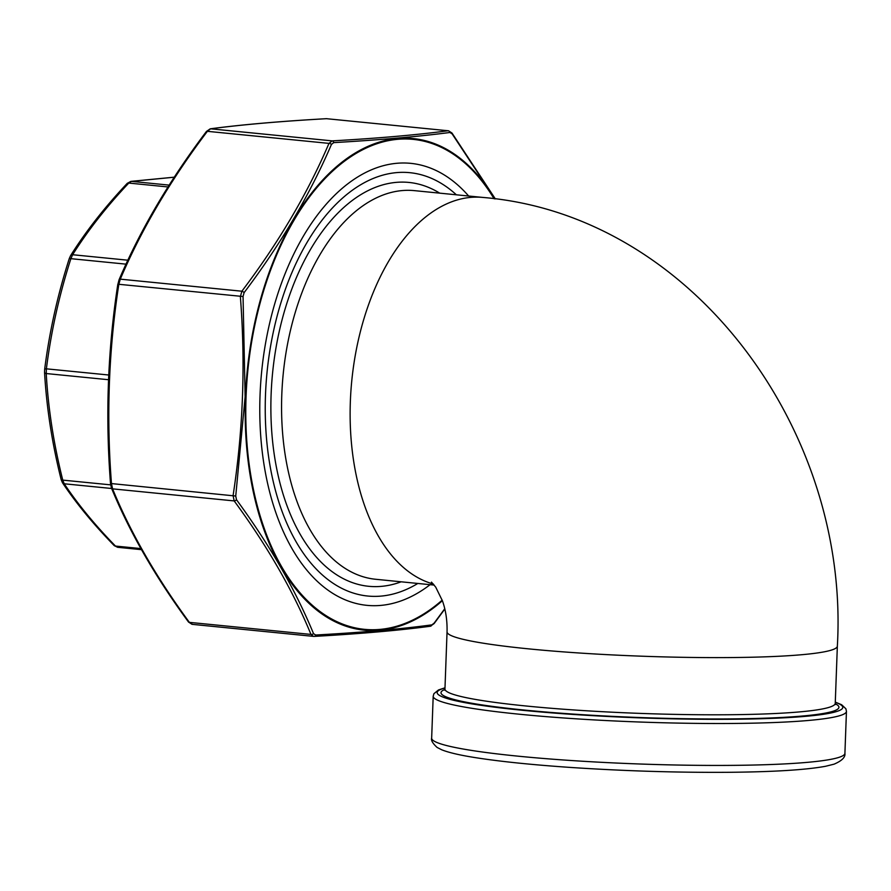 <?xml version="1.0" encoding="UTF-8"?>
<svg xmlns="http://www.w3.org/2000/svg" width="891" height="891" viewBox="0 0 891 891"><rect width="100%" height="100%" fill="white"/><g stroke="black" fill="none" stroke-linecap="round" stroke-linejoin="round"><path stroke-width="1.34" d="M417.812 583.46A212.704 122.39 -84.3 0 1 265.696 426.6A212.704 122.39 -84.3 0 1 396.584 172.609A212.704 122.39 -84.3 0 1 456.37 194.806M174.246 177.209L131.445 181.374L128.783 183.067C106.575 206.601 87.853 230.491 72.628 254.726L70.879 258.68C59.218 295.044 51.054 331.764 46.388 368.829L46.221 373.541C48.237 408.724 53.75 444.241 62.76 480.115L64.23 483.78C77.818 504.195 94.903 524.955 115.474 546.06L118.035 547.286M141.469 549.658L117.59 547.297L114.148 545.537A3.831 2.461 -44.2 0 0 115.474 546.06L140.867 548.578M169.156 185.116L131.445 181.374A3.831 3.341 -96.9 0 0 130.843 181.385L127.19 183.412C104.826 207.113 85.959 231.192 70.578 255.65L69.298 258.513C57.57 295.099 49.361 332.042 44.661 369.342L44.55 372.405C46.588 407.822 52.135 443.584 61.189 479.67L61.189 479.67A3.831 1.036 166 0 0 62.76 480.115L110.651 484.86M167.998 186.954L128.783 183.067A3.831 2.06 -136.8 0 0 127.19 183.412M127.858 260.205L72.628 254.726A3.831 2.55 -147.7 0 0 70.578 255.65M126.021 264.148L69.298 258.513M108.747 375.011L46.388 368.829A3.831 0.88 -172.7 0 0 44.661 369.342M108.535 379.722L46.221 373.541A3.831 1.515 176.6 0 1 44.55 372.405M114.148 545.537C93.432 524.287 76.203 503.348 62.459 482.71L62.459 482.71A3.831 2.94 -33.8 0 0 64.23 483.78L111.653 488.491M430.097 584.674A222.082 127.792 -84.3 0 1 283.761 532.506A222.082 127.792 -84.3 0 1 260.027 395.593A222.082 127.792 -84.3 0 1 314.924 218.418A222.082 127.792 -84.3 0 1 468.655 196.02M494.973 198.849L452.105 133.85L449.955 132.481C418.826 136.546 380.078 139.932 333.724 142.627L331.463 144.398C309.923 194.572 280.81 243.989 244.101 292.649L243.054 296.514L245.125 396.851L235.736 496.031L236.505 499.74C269.817 545.236 295.489 589.864 313.521 633.635L315.67 635.016C362.091 632.454 400.839 629.079 431.901 624.858L434.162 623.099L444.765 608.731M331.463 144.398A2.294 1.348 -156.6 0 0 328.979 143.384L207.38 131.322A2.294 0.991 -143.1 0 0 206.422 131.478L210.22 128.827A2.294 2.027 82.5 0 1 210.599 128.816L207.38 131.322C170.693 179.837 141.658 229.11 120.274 279.15L118.77 284.652C108.691 350.208 106.263 416.509 111.475 483.579L112.578 488.858C130.531 532.606 156.125 577.101 189.371 622.363L310.97 634.425L313.498 636.374L192.011 624.324L188.513 622.018A2.294 1.27 143.9 0 0 189.371 622.363L192.434 624.324M313.521 633.635A2.294 1.626 -22.6 0 1 310.97 634.425C293.028 590.688 267.423 546.183 234.177 500.92L233.074 495.641C243.154 430.097 245.593 363.784 240.37 296.714L241.873 291.212C278.56 242.697 307.595 193.425 328.979 143.384L332.198 140.878C378.475 138.261 417.111 134.886 448.084 130.754L326.485 118.692C280.208 121.31 241.584 124.684 210.599 128.816L332.198 140.878A2.294 1.671 -93.3 0 1 333.724 142.627M452.105 133.85A2.294 1.27 -36.1 0 0 452.004 133.06L448.496 130.754M449.955 132.481A2.294 2.027 -97.5 0 0 448.084 130.754L326.485 118.692A2.294 1.671 86.7 0 0 326.273 118.692L327.008 118.703M444.832 609.021L434.095 623.6A2.294 0.991 -143.1 0 0 434.162 623.099M429.919 626.262A2.294 2.027 -97.5 0 0 430.297 626.25L430.297 626.25A2.294 2.027 -97.5 0 0 431.901 624.858M244.101 292.649A2.294 0.991 -143.1 0 0 241.873 291.212L120.274 279.15A2.294 1.348 -156.6 0 0 119.049 279.774L117.935 284.106M314.033 636.386A2.294 1.671 -93.3 0 0 314.245 636.397L314.245 636.397A2.294 1.671 -93.3 0 0 315.67 635.016M243.054 296.514L117.835 284.196C107.733 349.918 105.294 416.398 110.517 483.635L110.618 483.624M235.736 496.031L111.475 483.579L110.517 483.635L111.464 488.045C129.496 531.972 155.179 576.633 188.513 622.018M111.464 488.045A2.294 1.626 157.4 0 0 112.578 488.858L234.177 500.92A2.294 1.27 -36.1 0 0 236.505 499.74M206.422 131.478L206.422 131.478C169.646 180.127 140.522 229.566 119.049 279.774M837.351 646.164L835.246 703.333A195.285 17.196 2.1 0 1 639.471 713.368A195.285 17.196 2.1 0 1 444.954 689.021L447.048 631.853A195.285 17.196 -177.9 0 0 641.565 656.188A195.285 17.196 -177.9 0 0 837.351 646.164C849.936 430.843 692.485 214.876 482.889 197.434L414.326 190.629A195.285 112.366 95.7 0 0 283.227 373.864A195.285 112.366 95.7 0 0 375.768 579.284L434.218 585.086M482.889 197.434A195.285 112.366 95.7 0 0 352.881 371.057A195.285 112.366 95.7 0 0 433.36 584.039M401.162 581.801A202.936 116.777 -84.3 0 1 381.415 586.356A202.936 116.777 -84.3 0 1 274.695 355.943A202.936 116.777 -84.3 0 1 439.72 193.158M444.988 687.975A202.936 17.865 2.1 0 0 639.304 717.845A202.936 17.865 2.1 0 0 835.29 702.286M835.268 703.745A199.105 17.53 -177.9 0 1 639.103 717.5A199.105 17.53 -177.9 0 1 444.988 689.4M433.193 696.227L431.656 738.149A206.768 18.21 2.1 0 0 637.622 763.921A206.768 18.21 2.1 0 0 844.913 753.307L846.45 711.374A206.768 18.21 -177.9 0 1 639.159 722A206.768 18.21 -177.9 0 1 433.193 696.227L433.917 693.699L438.472 689.968L444.999 687.796M494.048 198.726A246.183 141.658 95.7 0 0 305.29 202.691A246.183 141.658 95.7 0 0 263.491 526.258A246.183 141.658 95.7 0 0 442.192 600.144M442.393 600.69A246.974 142.114 -84.3 0 1 245.482 396.84A246.974 142.114 -84.3 0 1 341.053 162.908A246.974 142.114 -84.3 0 1 494.683 198.804M447.048 631.853C447.315 620.604 445.79 610.29 442.471 600.924L435.71 587.124L431.478 582.124M431.656 738.149C430.876 740.276 432.692 743.372 437.102 747.438L441.758 749.81C448.919 752.661 460.402 755.312 476.184 757.762C500.675 761.571 532.116 764.801 570.53 767.441C624.268 771.005 676.715 772.631 727.847 772.308C773.377 771.918 805.965 769.902 825.601 766.271L834.076 764.166C841.895 760.825 845.514 757.205 844.913 753.307M846.45 711.374L845.915 708.813L841.65 704.748L835.29 702.108M444.954 689.021L444.553 690.191M835.246 703.333L835.569 704.525M174.28 177.175L130.843 181.385M62.459 482.71L61.189 479.67M495.318 198.893L452.004 133.06M434.095 623.6L430.297 626.25C399.246 630.394 360.554 633.779 314.245 636.397L313.509 636.374M210.22 128.827C241.272 124.684 279.963 121.31 326.273 118.692"/></g></svg>
